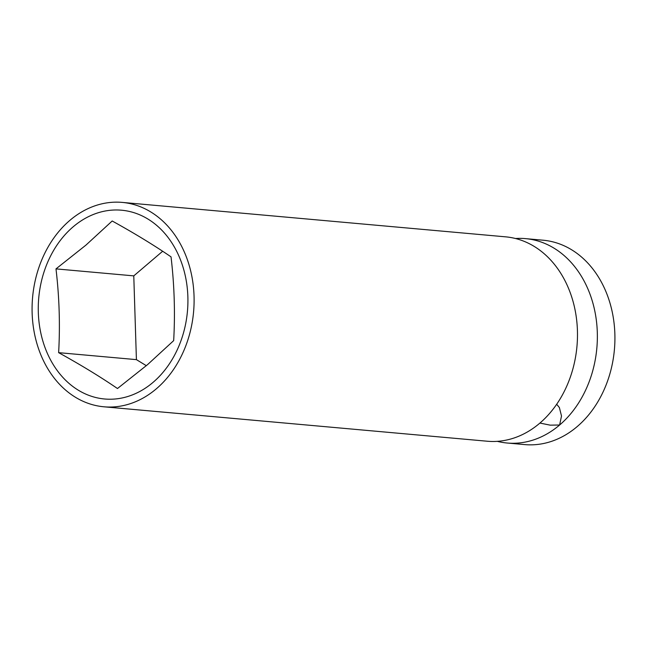 <?xml version="1.0" encoding="UTF-8"?>
<svg xmlns="http://www.w3.org/2000/svg" width="647" height="647" viewBox="0 0 647 647"><rect width="100%" height="100%" fill="white"/><g stroke="black" fill="none" stroke-linecap="round" stroke-linejoin="round"><path stroke-width="0.97" d="M515.513 238.517A102.606 80.818 95.1 0 1 525.526 238.63A102.606 80.818 95.1 0 1 595.329 313.714A102.606 80.818 95.1 0 1 559.615 425.014L561.507 416.013L559.364 407.529L556.679 404.254M69.819 220.409A102.606 80.818 95.1 0 1 122.267 202.406A102.606 80.818 95.1 0 1 192.07 277.49A102.606 80.818 95.1 0 1 156.356 388.79A102.606 80.818 95.1 0 1 103.908 406.793A102.606 80.818 95.1 0 1 34.113 331.709A102.606 80.818 95.1 0 1 69.819 220.409M122.267 202.406L505.647 236.842A102.606 80.818 95.1 0 1 575.45 311.927A102.606 80.818 95.1 0 1 539.735 423.227A102.606 80.818 95.1 0 1 487.288 441.23L103.908 406.793M525.526 238.63L543.092 240.207A102.606 80.818 95.1 0 1 612.887 315.291A102.606 80.818 95.1 0 1 577.181 426.591A102.606 80.818 95.1 0 1 524.733 444.594L507.167 443.017A102.606 80.818 95.1 0 1 497.3 441.343M58.634 352.655C60.195 324.948 59.314 297.03 55.99 268.885L85.946 245.108L112.19 220.991C134.252 233.171 153.865 245.124 171.034 256.859C174.358 285.003 175.24 312.93 173.671 340.629L147.427 364.746L117.471 388.523C100.309 376.789 80.689 364.827 58.634 352.655L136.412 359.635L146.327 365.684M153.056 382.369A94.777 74.656 95.1 0 1 49.819 358.519A94.777 74.656 95.1 0 1 73.127 226.838A94.777 74.656 95.1 0 1 176.364 250.68A94.777 74.656 95.1 0 1 153.056 382.369M539.922 423.065L550.193 425.152L559.615 425.014A102.606 80.818 95.1 0 1 507.167 443.017M55.99 268.885L133.775 275.873L136.412 359.635M162.656 251.254L133.775 275.873"/></g></svg>
